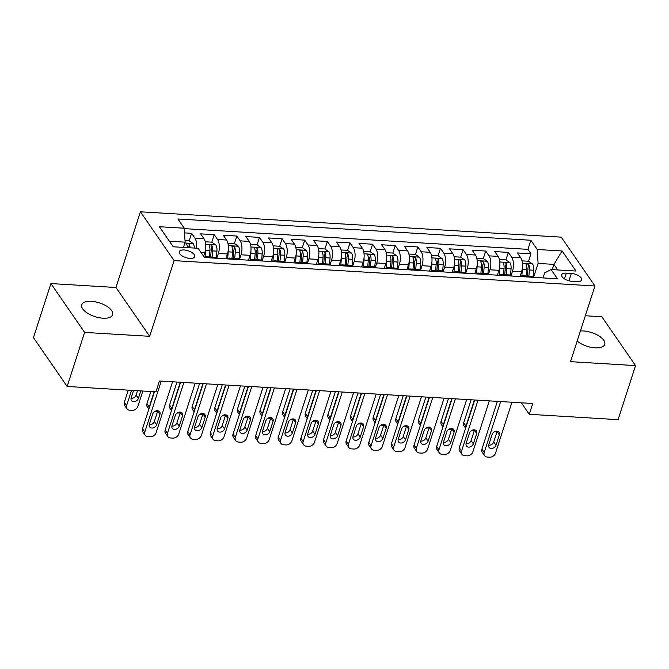 <?xml version="1.0" encoding="UTF-8"?>
<svg xmlns="http://www.w3.org/2000/svg" width="669" height="669" viewBox="0 0 669 669"><rect width="100%" height="100%" fill="white"/><g stroke="black" fill="none" stroke-linecap="round" stroke-linejoin="round"><path stroke-width="1" d="M103.009 318.201A16.24 7.217 17.9 0 0 112.626 314.748A16.24 7.217 17.9 0 0 106.814 306.293A16.24 7.217 17.9 0 0 91.352 301.309A16.24 7.217 17.9 0 0 81.727 304.763A16.24 7.217 17.9 0 0 87.539 313.217A16.24 7.217 17.9 0 0 103.009 318.201M577.163 341.056A16.24 7.217 17.9 0 0 595.117 347.855A16.24 7.217 17.9 0 0 604.734 344.401A16.24 7.217 17.9 0 0 598.922 335.947A16.24 7.217 17.9 0 0 583.452 330.963A16.24 7.217 17.9 0 0 580.416 330.979M189.937 258.418A8.12 3.613 17.9 0 0 194.746 256.687A8.12 3.613 17.9 0 0 191.836 252.464A8.12 3.613 17.9 0 0 184.109 249.972A8.12 3.613 17.9 0 0 179.292 251.703A8.12 3.613 17.9 0 0 182.202 255.926A8.12 3.613 17.9 0 0 189.937 258.418M50.911 283.572L84.62 332.401L149.664 336.315L115.963 287.486L50.911 283.572L33.45 337.636L67.151 386.465L155.961 391.817L159.456 381.004L532.775 403.491L529.279 414.303L618.089 419.655L635.55 365.592L601.849 316.763L585.325 315.768M115.963 287.486L140.406 211.797L561.241 237.152L594.95 285.981L174.116 260.626L140.406 211.797M520.014 276.531L521.577 271.689A10.152 4.558 -86.6 0 0 520.725 257.757L517.405 252.941L530.977 253.76L528.552 261.278M511.108 275.528L512.529 271.146A10.152 4.558 -86.6 0 0 511.676 257.214L508.348 252.397L505.923 259.915M508.348 252.397L494.776 251.577L498.104 256.394A10.152 4.558 -86.6 0 1 498.949 270.326L497.385 275.168M474.756 273.805L476.328 268.963A10.152 4.558 -86.6 0 0 475.475 255.031L472.147 250.214L485.727 251.034L483.302 258.552M452.135 272.442L453.699 267.6A10.152 4.558 -86.6 0 0 452.846 253.668L449.526 248.851L463.099 249.671L460.673 257.189M429.506 271.079L431.07 266.237A10.152 4.558 -86.6 0 0 430.226 252.305L426.897 247.488L440.478 248.308L438.044 255.826M406.886 269.716L408.45 264.874A10.152 4.558 -86.6 0 0 407.597 250.942L404.277 246.125L417.849 246.945L415.424 254.463M384.257 268.353L385.821 263.511A10.152 4.558 -86.6 0 0 384.976 249.579L381.648 244.762L395.22 245.582L392.795 253.099M361.628 266.99L363.2 262.148A10.152 4.558 -86.6 0 0 362.347 248.216L359.019 243.399L372.6 244.218L370.174 251.728M339.007 265.626L340.571 260.785A10.152 4.558 -86.6 0 0 339.718 246.853L336.398 242.036L349.971 242.855L347.546 250.365M316.378 264.263L317.942 259.421A10.152 4.558 -86.6 0 0 317.098 245.49L313.769 240.673L327.35 241.492L324.917 249.002M293.758 262.9L295.322 258.058A10.152 4.558 -86.6 0 0 294.469 244.126L291.149 239.31L304.721 240.129L302.296 247.639M271.129 261.537L272.693 256.695A10.152 4.558 -86.6 0 0 271.848 242.763L268.52 237.947L282.092 238.766L279.667 246.276M248.5 260.174L250.072 255.332A10.152 4.558 -86.6 0 0 249.219 241.4L245.891 236.583L259.472 237.403L257.047 244.913M225.879 258.811L227.443 253.969A10.152 4.558 -86.6 0 0 226.59 240.037L223.27 235.22L236.843 236.04L234.418 243.549M203.635 256.269L204.814 252.606A10.152 4.558 -86.6 0 0 203.97 238.674L200.641 233.857L214.222 234.677L211.789 242.186M571.318 273.429L566.342 273.128A7.869 3.496 17.9 0 0 561.684 274.8A7.869 3.496 17.9 0 0 564.502 278.898A7.869 3.496 17.9 0 0 571.995 281.315L576.971 281.616A7.869 3.496 17.9 0 0 581.629 279.935A7.869 3.496 17.9 0 0 578.81 275.845A7.869 3.496 17.9 0 0 571.318 273.429L568.943 280.796M552.226 269.624L553.924 264.38L538.085 263.427L537.232 249.495L530.86 240.255L177.895 218.989L184.276 228.229L159.389 226.732L173.238 246.786L198.124 248.283L204.497 257.523L557.461 278.789L551.08 269.557L544.641 272.927L543.027 277.919M537.232 249.495L562.127 250.992L575.967 271.054L551.08 269.557M216.973 257.808L218.395 253.417L227.443 253.969M239.602 259.171L241.016 254.78L250.072 255.332M262.223 260.534L263.645 256.152L272.693 256.695M284.852 261.897L286.273 257.515L295.322 258.058M307.481 263.26L308.894 258.878L317.942 259.421M330.101 264.623L331.523 260.241L340.571 260.785M352.73 265.986L354.144 261.604L363.2 262.148M375.351 267.349L376.772 262.967L385.821 263.511M397.98 268.712L399.401 264.33L408.45 264.874M420.609 270.075L422.022 265.693L431.07 266.237M443.229 271.438L444.651 267.056L453.699 267.6M465.858 272.801L467.271 268.42L476.328 268.963M488.487 274.165L489.9 269.783L498.949 270.326M530.977 253.76L527.925 249.345L184.301 228.639M196.577 248.191A10.152 4.558 93.4 0 0 194.922 238.131L191.593 233.314L184.56 232.887M214.222 234.677L217.542 239.494A10.152 4.558 93.4 0 1 218.395 253.417M236.843 236.04L240.171 240.857A10.152 4.558 93.4 0 1 241.016 254.78M259.472 237.403L262.792 242.22A10.152 4.558 93.4 0 1 263.645 256.152M282.092 238.766L285.42 243.583A10.152 4.558 93.4 0 1 286.273 257.515M304.721 240.129L308.049 244.946A10.152 4.558 93.4 0 1 308.894 258.878M327.35 241.492L330.67 246.309A10.152 4.558 93.4 0 1 331.523 260.241M349.971 242.855L353.299 247.672A10.152 4.558 93.4 0 1 354.144 261.604M372.6 244.218L375.919 249.035A10.152 4.558 93.4 0 1 376.772 262.967M395.22 245.582L398.548 250.398A10.152 4.558 93.4 0 1 399.401 264.33M417.849 246.945L421.177 251.761A10.152 4.558 93.4 0 1 422.022 265.693M440.478 248.308L443.798 253.125A10.152 4.558 93.4 0 1 444.651 267.056M463.099 249.671L466.427 254.488A10.152 4.558 93.4 0 1 467.271 268.42M485.727 251.034L489.047 255.851A10.152 4.558 93.4 0 1 489.9 269.783M525.198 276.849A10.152 4.558 -86.6 0 0 523.342 275.795A10.152 4.558 -86.6 0 0 521.368 276.615M534.247 277.392A10.152 4.558 -86.6 0 0 532.39 276.339L523.342 275.795M533.737 276.891L538.085 263.427M84.62 332.401L67.151 386.465M149.664 336.315L174.116 260.626M594.95 285.981L570.498 361.67L635.55 365.592M521.343 402.805L529.279 414.303M557.77 269.958L553.924 264.38L562.127 250.992M183.431 247.405L185.129 242.153L169.382 241.208M527.925 249.345L530.86 240.255M191.593 233.314L189.168 240.823M511.618 276.029A10.152 4.558 -86.6 0 0 509.761 274.976L500.713 274.432A10.152 4.558 93.4 0 1 502.57 275.486M498.74 275.252A10.152 4.558 93.4 0 1 500.713 274.432M488.997 274.666A10.152 4.558 -86.6 0 0 487.141 273.613L478.084 273.069A10.152 4.558 93.4 0 1 479.941 274.123M476.119 273.889A10.152 4.558 93.4 0 1 478.084 273.069M466.368 273.303A10.152 4.558 -86.6 0 0 464.512 272.25L455.464 271.706A10.152 4.558 93.4 0 1 457.32 272.76M453.49 272.526A10.152 4.558 93.4 0 1 455.464 271.706M443.739 271.94A10.152 4.558 -86.6 0 0 441.883 270.886L432.835 270.343A10.152 4.558 93.4 0 1 434.691 271.397M430.869 271.162A10.152 4.558 93.4 0 1 432.835 270.343M421.119 270.577A10.152 4.558 -86.6 0 0 419.262 269.523L410.214 268.98A10.152 4.558 93.4 0 1 412.071 270.033M408.241 269.799A10.152 4.558 93.4 0 1 410.214 268.98M398.49 269.214A10.152 4.558 -86.6 0 0 396.633 268.16L387.585 267.617A10.152 4.558 93.4 0 1 389.442 268.67M385.612 268.436A10.152 4.558 93.4 0 1 387.585 267.617M375.869 267.851A10.152 4.558 -86.6 0 0 374.013 266.797L364.956 266.254A10.152 4.558 93.4 0 1 366.813 267.307M362.991 267.073A10.152 4.558 93.4 0 1 364.956 266.254M353.24 266.488A10.152 4.558 -86.6 0 0 351.384 265.434L342.336 264.891A10.152 4.558 93.4 0 1 344.192 265.944M340.362 265.71A10.152 4.558 93.4 0 1 342.336 264.891M330.611 265.125A10.152 4.558 -86.6 0 0 328.755 264.071L319.707 263.527A10.152 4.558 93.4 0 1 321.563 264.581M317.742 264.347A10.152 4.558 93.4 0 1 319.707 263.527M307.991 263.762A10.152 4.558 -86.6 0 0 306.134 262.708L297.086 262.164A10.152 4.558 93.4 0 1 298.943 263.218M295.113 262.984A10.152 4.558 93.4 0 1 297.086 262.164M285.362 262.399A10.152 4.558 -86.6 0 0 283.505 261.345L274.457 260.801A10.152 4.558 93.4 0 1 276.314 261.855M272.484 261.621A10.152 4.558 93.4 0 1 274.457 260.801M262.741 261.035A10.152 4.558 -86.6 0 0 260.885 259.982L251.828 259.438A10.152 4.558 93.4 0 1 253.685 260.492M249.863 260.258A10.152 4.558 93.4 0 1 251.828 259.438M240.112 259.672A10.152 4.558 -86.6 0 0 238.256 258.619L229.208 258.075A10.152 4.558 93.4 0 1 231.064 259.129M227.234 258.895A10.152 4.558 93.4 0 1 229.208 258.075M217.484 258.309A10.152 4.558 -86.6 0 0 215.627 257.256L206.579 256.712A10.152 4.558 93.4 0 1 208.435 257.766M184.276 228.229L185.129 242.153M204.614 257.532A10.152 4.558 93.4 0 1 206.579 256.712M511.952 402.236L495.512 453.147A5.076 3.93 145.4 0 1 489.591 457.203L487.325 457.061A5.076 3.93 145.4 0 1 484.548 455.622A5.076 3.93 145.4 0 1 484.197 452.47L500.638 401.559M497.36 401.358L481.923 449.167L484.197 452.47M495.988 445.245A4.056 3.144 -34.6 0 1 492.727 448.297A4.056 3.144 -34.6 0 1 489.031 447.327A4.056 3.144 -34.6 0 1 488.746 444.801L492.1 434.424A4.056 3.144 -34.6 0 1 495.361 431.363A4.056 3.144 -34.6 0 1 499.057 432.333A4.056 3.144 -34.6 0 1 499.342 434.858L495.988 445.245L493.714 441.941A4.056 3.144 -34.6 0 1 488.654 445.153M497.159 431.212A4.056 3.144 -34.6 0 1 497.067 431.564L493.714 441.941M484.548 455.622L482.265 452.319A5.076 3.93 -34.6 0 1 481.923 449.167M522.405 267.6A6.723 3.019 93.4 0 1 522.372 269.557L521.803 276.272M520.39 275.369L520.29 276.548M471.127 399.778L463.701 422.775A5.076 3.93 -34.6 0 0 464.052 425.927L465.624 428.21M465.783 427.708A5.076 3.93 145.4 0 1 465.975 426.078L474.405 399.978M522.021 260.86L528.51 261.245L532.591 264.021A6.723 3.019 93.4 0 1 533.686 270.243L533.151 276.531M528.861 276.13L529.388 269.983A6.723 3.019 -86.6 0 0 528.895 265.024C527.398 263.594 526.495 263.544 526.177 264.857A6.723 3.019 93.4 0 1 526.67 269.816L526.143 275.963M528.895 265.024L527.883 268.135A3.429 1.539 93.4 0 1 527.916 269.707L527.381 276.038M526.135 264.305L526.177 264.857M471.16 430.794L471.369 430.811A5.076 3.93 145.4 0 0 474.488 430.042M489.323 400.873L472.883 451.784A5.076 3.93 145.4 0 1 466.962 455.84L464.696 455.698A5.076 3.93 145.4 0 1 461.919 454.259A5.076 3.93 145.4 0 1 461.568 451.107L478.017 400.196M474.731 399.995L459.294 447.804L461.568 451.107M473.359 443.881A4.056 3.144 -34.6 0 1 470.106 446.934A4.056 3.144 -34.6 0 1 466.402 445.964A4.056 3.144 -34.6 0 1 466.126 443.438L469.471 433.06A4.056 3.144 -34.6 0 1 472.732 430A4.056 3.144 -34.6 0 1 476.437 430.97A4.056 3.144 -34.6 0 1 476.713 433.495L473.359 443.881L471.085 440.578A4.056 3.144 -34.6 0 1 466.025 443.79M474.53 429.849A4.056 3.144 -34.6 0 1 474.438 430.2L471.085 440.578M461.919 454.259L459.645 450.956A5.076 3.93 -34.6 0 1 459.294 447.804M466.703 399.51L450.262 450.421A5.076 3.93 145.4 0 1 444.333 454.477L442.075 454.335A5.076 3.93 145.4 0 1 439.29 452.896A5.076 3.93 145.4 0 1 438.948 449.744L455.388 398.833M452.11 398.632L436.665 446.44L438.948 449.744M450.739 442.51A4.056 3.144 -34.6 0 1 447.477 445.571A4.056 3.144 -34.6 0 1 443.773 444.601A4.056 3.144 -34.6 0 1 443.497 442.075L446.85 431.697A4.056 3.144 -34.6 0 1 450.103 428.637A4.056 3.144 -34.6 0 1 453.808 429.607A4.056 3.144 -34.6 0 1 454.092 432.132L450.739 442.51L448.456 439.215A4.056 3.144 -34.6 0 1 443.405 442.426M451.901 428.486A4.056 3.144 -34.6 0 1 451.809 428.837L448.456 439.215M439.29 452.896L437.016 449.593A5.076 3.93 -34.6 0 1 436.665 446.44M444.074 398.147L427.633 449.058A5.076 3.93 145.4 0 1 421.713 453.114L419.446 452.972A5.076 3.93 145.4 0 1 416.67 451.533A5.076 3.93 145.4 0 1 416.319 448.381L432.759 397.47M429.481 397.269L414.044 445.077L416.319 448.381M428.11 441.147A4.056 3.144 -34.6 0 1 424.857 444.208A4.056 3.144 -34.6 0 1 421.152 443.238A4.056 3.144 -34.6 0 1 420.868 440.712L424.221 430.334A4.056 3.144 -34.6 0 1 427.483 427.274A4.056 3.144 -34.6 0 1 431.187 428.244A4.056 3.144 -34.6 0 1 431.463 430.769L428.11 441.147L425.835 437.852A4.056 3.144 -34.6 0 1 420.776 441.063M429.281 427.123A4.056 3.144 -34.6 0 1 429.189 427.474L425.835 437.852M416.67 451.533L414.395 448.23A5.076 3.93 -34.6 0 1 414.044 445.077M421.453 396.784L405.004 447.695A5.076 3.93 145.4 0 1 399.084 451.751L396.826 451.608A5.076 3.93 145.4 0 1 394.041 450.17A5.076 3.93 145.4 0 1 393.698 447.017L410.139 396.107M406.861 395.906L391.415 443.714L393.698 447.017M405.489 439.784A4.056 3.144 -34.6 0 1 402.228 442.845A4.056 3.144 -34.6 0 1 398.523 441.875A4.056 3.144 -34.6 0 1 398.247 439.349L401.601 428.971A4.056 3.144 -34.6 0 1 404.854 425.91A4.056 3.144 -34.6 0 1 408.558 426.881A4.056 3.144 -34.6 0 1 408.834 429.406L405.489 439.784L403.206 436.489A4.056 3.144 -34.6 0 1 398.155 439.7M406.652 425.76A4.056 3.144 -34.6 0 1 406.56 426.111L403.206 436.489M394.041 450.17L391.766 446.867A5.076 3.93 -34.6 0 1 391.415 443.714M499.785 266.237A6.723 3.019 93.4 0 1 499.743 268.194L499.174 274.909M497.761 274.006L497.661 275.185M448.506 398.415L441.072 421.411A5.076 3.93 -34.6 0 0 441.423 424.564L442.995 426.847M443.154 426.345A5.076 3.93 145.4 0 1 443.355 424.715L451.784 398.615M499.392 259.497L505.881 259.881L509.97 262.658A6.723 3.019 93.4 0 1 511.057 268.871L510.522 275.168M506.241 274.767L506.759 268.62A6.723 3.019 -86.6 0 0 506.266 263.661C504.777 262.231 503.866 262.181 503.548 263.494A6.723 3.019 93.4 0 1 504.041 268.453L503.523 274.599M506.266 263.661L505.262 266.772A3.429 1.539 93.4 0 1 505.296 268.344L504.752 274.675M503.514 262.942L503.548 263.494M448.531 429.431L448.74 429.448A5.076 3.93 145.4 0 0 451.859 428.678M477.156 264.874A6.723 3.019 93.4 0 1 477.122 266.831L476.545 273.546M475.141 272.643L475.04 273.822M425.877 397.052L418.451 420.048A5.076 3.93 -34.6 0 0 418.802 423.201L420.375 425.484M420.533 424.982A5.076 3.93 145.4 0 1 420.726 423.352L429.155 397.252M476.763 258.134L483.261 258.518L487.341 261.295A6.723 3.019 93.4 0 1 488.437 267.508L487.902 273.805M483.612 273.404L484.139 267.249A6.723 3.019 -86.6 0 0 483.637 262.298C482.148 260.868 481.245 260.818 480.927 262.131A6.723 3.019 93.4 0 1 481.421 267.09L480.894 273.236M483.637 262.298L482.633 265.409A3.429 1.539 93.4 0 1 482.667 266.981L482.132 273.312M480.886 261.579L480.927 262.131M425.91 428.068L426.12 428.085A5.076 3.93 145.4 0 0 429.23 427.315M454.535 263.511A6.723 3.019 93.4 0 1 454.494 265.468L453.925 272.183M452.512 271.279L452.411 272.459M403.248 395.688L395.822 418.685A5.076 3.93 -34.6 0 0 396.173 421.838L397.746 424.121M397.904 423.619A5.076 3.93 145.4 0 1 398.105 421.98L406.526 395.889M454.142 256.762L460.632 257.155L464.712 259.932A6.723 3.019 93.4 0 1 465.808 266.145L465.273 272.442M460.983 272.04L461.51 265.886A6.723 3.019 -86.6 0 0 461.016 260.935C459.519 259.505 458.616 259.455 458.298 260.768A6.723 3.019 93.4 0 1 458.792 265.727L458.273 271.873M461.016 260.935L460.013 264.046A3.429 1.539 93.4 0 1 460.046 265.618L459.503 271.949M458.265 260.216L458.298 260.768M403.282 426.705L403.491 426.722A5.076 3.93 145.4 0 0 406.61 425.952M431.906 262.148A6.723 3.019 93.4 0 1 431.873 264.104L431.296 270.82M429.883 269.916L429.782 271.096M380.628 394.325L373.202 417.322A5.076 3.93 -34.6 0 0 373.545 420.475L375.117 422.758M375.284 422.256A5.076 3.93 145.4 0 1 375.476 420.617L383.906 394.526M431.513 255.399L438.003 255.792L442.092 258.569A6.723 3.019 93.4 0 1 443.179 264.782L442.644 271.079M438.362 270.677L438.881 264.523A6.723 3.019 -86.6 0 0 438.387 259.564C436.899 258.142 435.996 258.092 435.67 259.405A6.723 3.019 93.4 0 1 436.171 264.364L435.644 270.51M438.387 259.564L437.384 262.683A3.429 1.539 93.4 0 1 437.417 264.255L436.882 270.585M435.636 258.853L435.67 259.405M380.661 425.342L380.87 425.359A5.076 3.93 145.4 0 0 383.981 424.589M398.824 395.421L382.384 446.332A5.076 3.93 145.4 0 1 376.463 450.388L374.197 450.245A5.076 3.93 145.4 0 1 371.42 448.807A5.076 3.93 145.4 0 1 371.069 445.654L387.51 394.743M384.232 394.543L368.795 442.351L371.069 445.654M382.86 438.421A4.056 3.144 -34.6 0 1 379.599 441.481A4.056 3.144 -34.6 0 1 375.903 440.511A4.056 3.144 -34.6 0 1 375.618 437.986L378.972 427.608A4.056 3.144 -34.6 0 1 382.233 424.547A4.056 3.144 -34.6 0 1 385.929 425.517A4.056 3.144 -34.6 0 1 386.214 428.043L382.86 438.421L380.586 435.126A4.056 3.144 -34.6 0 1 375.526 438.337M384.031 424.397A4.056 3.144 -34.6 0 1 383.939 424.748L380.586 435.126M371.42 448.807L369.137 445.504A5.076 3.93 -34.6 0 1 368.795 442.351M409.277 260.785A6.723 3.019 93.4 0 1 409.244 262.741L408.675 269.456M407.262 268.545L407.162 269.732M357.999 392.962L350.573 415.959A5.076 3.93 -34.6 0 0 350.924 419.112L352.496 421.395M352.655 420.893A5.076 3.93 145.4 0 1 352.847 419.254L361.277 393.163M408.893 254.036L415.382 254.429L419.463 257.205A6.723 3.019 93.4 0 1 420.558 263.419L420.023 269.716M415.733 269.314L416.26 263.16A6.723 3.019 -86.6 0 0 415.767 258.201C414.27 256.779 413.367 256.729 413.049 258.042A6.723 3.019 93.4 0 1 413.542 263.001L413.016 269.147M415.767 258.201L414.755 261.32A3.429 1.539 93.4 0 1 414.788 262.892L414.253 269.222M413.007 257.49L413.049 258.042M358.032 423.979L358.241 423.995A5.076 3.93 145.4 0 0 361.36 423.226M376.195 394.058L359.755 444.969A5.076 3.93 145.4 0 1 353.834 449.024L351.568 448.882A5.076 3.93 145.4 0 1 348.792 447.444A5.076 3.93 145.4 0 1 348.44 444.291L364.889 393.38M361.603 393.18L346.166 440.988L348.44 444.291M360.231 437.058A4.056 3.144 -34.6 0 1 356.978 440.118A4.056 3.144 -34.6 0 1 353.274 439.148A4.056 3.144 -34.6 0 1 352.998 436.623L356.343 426.245A4.056 3.144 -34.6 0 1 359.604 423.184A4.056 3.144 -34.6 0 1 363.309 424.154A4.056 3.144 -34.6 0 1 363.585 426.68L360.231 437.058L357.957 433.763A4.056 3.144 -34.6 0 1 352.898 436.974M361.402 423.034A4.056 3.144 -34.6 0 1 361.31 423.385L357.957 433.763M348.792 447.444L346.517 444.141A5.076 3.93 -34.6 0 1 346.166 440.988M386.657 259.421A6.723 3.019 93.4 0 1 386.615 261.378L386.046 268.093M384.633 267.182L384.533 268.369M335.378 391.599L327.944 414.596A5.076 3.93 -34.6 0 0 328.295 417.749L329.867 420.032M330.026 419.53A5.076 3.93 145.4 0 1 330.227 417.891L338.656 391.8M386.264 252.673L392.753 253.066L396.842 255.842A6.723 3.019 93.4 0 1 397.93 262.056L397.394 268.353M393.113 267.951L393.631 261.796A6.723 3.019 -86.6 0 0 393.138 256.837C391.649 255.416 390.738 255.357 390.42 256.679A6.723 3.019 93.4 0 1 390.913 261.638L390.395 267.784M393.138 256.837L392.134 259.957A3.429 1.539 93.4 0 1 392.168 261.529L391.624 267.859M390.387 256.127L390.42 256.679M335.403 422.616L335.612 422.632A5.076 3.93 145.4 0 0 338.731 421.863M353.575 392.695L337.134 443.606A5.076 3.93 145.4 0 1 331.205 447.661L328.947 447.519A5.076 3.93 145.4 0 1 326.163 446.081A5.076 3.93 145.4 0 1 325.82 442.928L342.26 392.017M338.982 391.817L323.537 439.625L325.82 442.928M337.611 435.695A4.056 3.144 -34.6 0 1 334.349 438.755A4.056 3.144 -34.6 0 1 330.645 437.785A4.056 3.144 -34.6 0 1 330.369 435.26L333.722 424.882A4.056 3.144 -34.6 0 1 336.975 421.821A4.056 3.144 -34.6 0 1 340.68 422.791A4.056 3.144 -34.6 0 1 340.964 425.317L337.611 435.695L335.328 432.4A4.056 3.144 -34.6 0 1 330.277 435.611M338.773 421.671A4.056 3.144 -34.6 0 1 338.681 422.022L335.328 432.4M326.163 446.081L323.888 442.778A5.076 3.93 -34.6 0 1 323.537 439.625M364.028 258.058A6.723 3.019 93.4 0 1 363.995 260.015L363.418 266.73M362.013 265.819L361.912 267.006M312.749 390.236L305.323 413.233A5.076 3.93 -34.6 0 0 305.674 416.386L307.247 418.669M307.406 418.167A5.076 3.93 145.4 0 1 307.598 416.528L316.027 390.437M363.635 251.31L370.133 251.703L374.214 254.479A6.723 3.019 93.4 0 1 375.309 260.693L374.774 266.99M370.484 266.58L371.011 260.433A6.723 3.019 -86.6 0 0 370.509 255.474C369.02 254.053 368.117 253.994 367.799 255.315A6.723 3.019 93.4 0 1 368.293 260.274L367.766 266.421M370.509 255.474L369.505 258.594A3.429 1.539 93.4 0 1 369.539 260.166L369.004 266.496M367.758 254.764L367.799 255.315M312.783 421.253L312.992 421.261A5.076 3.93 145.4 0 0 316.103 420.5M330.946 391.332L314.505 442.242A5.076 3.93 145.4 0 1 308.585 446.298L306.318 446.156A5.076 3.93 145.4 0 1 303.542 444.718A5.076 3.93 145.4 0 1 303.191 441.557L319.631 390.654M316.353 390.453L300.916 438.262L303.191 441.557M314.982 434.332A4.056 3.144 -34.6 0 1 311.729 437.392A4.056 3.144 -34.6 0 1 308.024 436.422A4.056 3.144 -34.6 0 1 307.74 433.897L311.093 423.519A4.056 3.144 -34.6 0 1 314.355 420.458A4.056 3.144 -34.6 0 1 318.059 421.428A4.056 3.144 -34.6 0 1 318.335 423.954L314.982 434.332L312.707 431.037A4.056 3.144 -34.6 0 1 307.648 434.248M316.153 420.308A4.056 3.144 -34.6 0 1 316.061 420.659L312.707 431.037M303.542 444.718L301.267 441.415A5.076 3.93 -34.6 0 1 300.916 438.262M341.407 256.695A6.723 3.019 93.4 0 1 341.366 258.652L340.797 265.367M339.384 264.456L339.283 265.643M290.12 388.873L282.694 411.87A5.076 3.93 -34.6 0 0 283.046 415.023L284.618 417.305M284.777 416.804A5.076 3.93 145.4 0 1 284.969 415.165L293.398 389.074M341.014 249.947L347.504 250.34L351.585 253.116A6.723 3.019 93.4 0 1 352.68 259.329L352.145 265.626M347.855 265.217L348.382 259.07A6.723 3.019 -86.6 0 0 347.888 254.111C346.391 252.69 345.488 252.631 345.171 253.952A6.723 3.019 93.4 0 1 345.664 258.911L345.145 265.058M347.888 254.111L346.885 257.231A3.429 1.539 93.4 0 1 346.918 258.803L346.375 265.133M345.137 253.4L345.171 253.952M290.154 419.889L290.363 419.898A5.076 3.93 145.4 0 0 293.482 419.137M308.325 389.968L291.876 440.879A5.076 3.93 145.4 0 1 285.956 444.935L283.698 444.793A5.076 3.93 145.4 0 1 280.913 443.355A5.076 3.93 145.4 0 1 280.562 440.194L297.011 389.291M293.733 389.09L278.287 436.899L280.562 440.194M292.353 432.968A4.056 3.144 -34.6 0 1 289.1 436.029A4.056 3.144 -34.6 0 1 285.395 435.059A4.056 3.144 -34.6 0 1 285.119 432.534L288.473 422.156A4.056 3.144 -34.6 0 1 291.726 419.095A4.056 3.144 -34.6 0 1 295.43 420.065A4.056 3.144 -34.6 0 1 295.706 422.591L292.353 432.968L290.078 429.674A4.056 3.144 -34.6 0 1 285.027 432.885M293.524 418.945A4.056 3.144 -34.6 0 1 293.432 419.287L290.078 429.674M280.913 443.355L278.639 440.051A5.076 3.93 -34.6 0 1 278.287 436.899M285.696 388.605L269.256 439.516A5.076 3.93 145.4 0 1 263.335 443.572L261.069 443.43A5.076 3.93 145.4 0 1 258.293 441.992A5.076 3.93 145.4 0 1 257.941 438.831L274.382 387.928M271.104 387.727L255.667 435.536L257.941 438.831M269.732 431.605A4.056 3.144 -34.6 0 1 266.471 434.666A4.056 3.144 -34.6 0 1 262.775 433.696A4.056 3.144 -34.6 0 1 262.491 431.171L265.844 420.793A4.056 3.144 -34.6 0 1 269.105 417.732A4.056 3.144 -34.6 0 1 272.801 418.702A4.056 3.144 -34.6 0 1 273.086 421.227L269.732 431.605L267.458 428.311A4.056 3.144 -34.6 0 1 262.399 431.513M270.903 417.581A4.056 3.144 -34.6 0 1 270.803 417.924L267.458 428.311M258.293 441.992L256.01 438.688A5.076 3.93 -34.6 0 1 255.667 435.536M263.068 387.242L246.627 438.153A5.076 3.93 145.4 0 1 240.706 442.209L238.44 442.067A5.076 3.93 145.4 0 1 235.664 440.628A5.076 3.93 145.4 0 1 235.312 437.467L251.761 386.565M248.475 386.364L233.038 434.173L235.312 437.467M247.104 430.242A4.056 3.144 -34.6 0 1 243.851 433.303A4.056 3.144 -34.6 0 1 240.146 432.333A4.056 3.144 -34.6 0 1 239.862 429.807L243.215 419.43A4.056 3.144 -34.6 0 1 246.476 416.369A4.056 3.144 -34.6 0 1 250.181 417.339A4.056 3.144 -34.6 0 1 250.457 419.864L247.104 430.242L244.829 426.947A4.056 3.144 -34.6 0 1 239.77 430.15M248.274 416.218A4.056 3.144 -34.6 0 1 248.182 416.561L244.829 426.947M235.664 440.628L233.389 437.325A5.076 3.93 -34.6 0 1 233.038 434.173M240.447 385.879L223.998 436.79A5.076 3.93 145.4 0 1 218.077 440.838L215.819 440.704A5.076 3.93 145.4 0 1 213.035 439.265A5.076 3.93 145.4 0 1 212.692 436.104L229.133 385.202M225.854 385.001L210.409 432.81L212.692 436.104M224.483 428.879A4.056 3.144 -34.6 0 1 221.222 431.94A4.056 3.144 -34.6 0 1 217.517 430.97A4.056 3.144 -34.6 0 1 217.241 428.444L220.594 418.066A4.056 3.144 -34.6 0 1 223.847 415.006A4.056 3.144 -34.6 0 1 227.552 415.976A4.056 3.144 -34.6 0 1 227.836 418.501L224.483 428.879L222.2 425.584A4.056 3.144 -34.6 0 1 217.149 428.787M225.645 414.855A4.056 3.144 -34.6 0 1 225.553 415.198L222.2 425.584M213.035 439.265L210.76 435.962A5.076 3.93 -34.6 0 1 210.409 432.81M217.818 384.516L201.377 435.427A5.076 3.93 145.4 0 1 195.457 439.474L193.19 439.341A5.076 3.93 145.4 0 1 190.414 437.902A5.076 3.93 145.4 0 1 190.063 434.741L206.504 383.839M203.225 383.638L187.788 431.446L190.063 434.741M201.854 427.516A4.056 3.144 -34.6 0 1 198.601 430.577A4.056 3.144 -34.6 0 1 194.896 429.607A4.056 3.144 -34.6 0 1 194.612 427.081L197.965 416.703A4.056 3.144 -34.6 0 1 201.227 413.643A4.056 3.144 -34.6 0 1 204.931 414.613A4.056 3.144 -34.6 0 1 205.207 417.138L201.854 427.516L199.579 424.221A4.056 3.144 -34.6 0 1 194.52 427.424M203.025 413.492A4.056 3.144 -34.6 0 1 202.933 413.835L199.579 424.221M190.414 437.902L188.14 434.599A5.076 3.93 -34.6 0 1 187.788 431.446M195.197 383.153L178.748 434.064A5.076 3.93 145.4 0 1 172.828 438.111L170.57 437.978A5.076 3.93 145.4 0 1 167.785 436.539A5.076 3.93 145.4 0 1 167.434 433.378L183.883 382.476M180.605 382.275L165.159 430.083L167.434 433.378M179.225 426.153A4.056 3.144 -34.6 0 1 175.972 429.214A4.056 3.144 -34.6 0 1 172.268 428.244A4.056 3.144 -34.6 0 1 171.992 425.718L175.345 415.34A4.056 3.144 -34.6 0 1 178.598 412.28A4.056 3.144 -34.6 0 1 182.303 413.25A4.056 3.144 -34.6 0 1 182.578 415.775L179.225 426.153L176.951 422.858A4.056 3.144 -34.6 0 1 171.9 426.061M180.396 412.129A4.056 3.144 -34.6 0 1 180.304 412.472L176.951 422.858M167.785 436.539L165.511 433.236A5.076 3.93 -34.6 0 1 165.159 430.083M172.569 381.79L156.128 432.701A5.076 3.93 145.4 0 1 150.207 436.748L147.941 436.614A5.076 3.93 145.4 0 1 145.165 435.176A5.076 3.93 145.4 0 1 144.813 432.015L161.254 381.113M154.48 391.725L142.539 428.72L144.813 432.015M156.605 424.79A4.056 3.144 -34.6 0 1 153.343 427.851A4.056 3.144 -34.6 0 1 149.639 426.881A4.056 3.144 -34.6 0 1 149.363 424.355L152.716 413.977A4.056 3.144 -34.6 0 1 155.977 410.917A4.056 3.144 -34.6 0 1 159.674 411.887A4.056 3.144 -34.6 0 1 159.958 414.412L156.605 424.79L154.33 421.495A4.056 3.144 -34.6 0 1 149.271 424.698M157.775 410.766A4.056 3.144 -34.6 0 1 157.675 411.109L154.33 421.495M145.165 435.176L142.882 431.873A5.076 3.93 -34.6 0 1 142.539 428.72M318.779 255.332A6.723 3.019 93.4 0 1 318.745 257.289L318.168 264.004M316.755 263.093L316.654 264.28M267.5 387.51L260.074 410.507A5.076 3.93 -34.6 0 0 260.417 413.659L261.989 415.942M262.156 415.441A5.076 3.93 145.4 0 1 262.348 413.802L270.778 387.711M318.385 248.584L324.875 248.977L328.964 251.753A6.723 3.019 93.4 0 1 330.051 257.966L329.516 264.263M325.234 263.854L325.753 257.707A6.723 3.019 -86.6 0 0 325.259 252.748C323.771 251.327 322.868 251.268 322.542 252.589A6.723 3.019 93.4 0 1 323.043 257.548L322.517 263.695M325.259 252.748L324.256 255.859A3.429 1.539 93.4 0 1 324.289 257.44L323.754 263.77M322.508 252.037L322.542 252.589M267.533 418.526L267.742 418.535A5.076 3.93 145.4 0 0 270.853 417.774M296.15 253.969A6.723 3.019 93.4 0 1 296.116 255.926L295.547 262.641M294.134 261.73L294.034 262.917M244.871 386.147L237.445 409.144A5.076 3.93 -34.6 0 0 237.796 412.296L239.368 414.579M239.527 414.078A5.076 3.93 145.4 0 1 239.719 412.439L248.149 386.348M295.765 247.221L302.254 247.614L306.335 250.39A6.723 3.019 93.4 0 1 307.431 256.603L306.895 262.9M302.605 262.491L303.132 256.344A6.723 3.019 -86.6 0 0 302.639 251.385C301.142 249.963 300.239 249.905 299.921 251.226A6.723 3.019 93.4 0 1 300.414 256.185L299.888 262.332M302.639 251.385L301.627 254.496A3.429 1.539 93.4 0 1 301.66 256.076L301.125 262.407M299.879 250.674L299.921 251.226M244.904 417.163L245.113 417.172A5.076 3.93 145.4 0 0 248.232 416.411M273.529 252.606A6.723 3.019 93.4 0 1 273.487 254.563L272.919 261.278M271.505 260.366L271.405 261.554M222.25 384.784L214.816 407.781A5.076 3.93 -34.6 0 0 215.167 410.933L216.739 413.216M216.898 412.714A5.076 3.93 145.4 0 1 217.099 411.075L225.528 384.984M273.136 245.858L279.625 246.251L283.715 249.027A6.723 3.019 93.4 0 1 284.802 255.24L284.266 261.537M279.985 261.127L280.503 254.981A6.723 3.019 -86.6 0 0 280.01 250.022C278.521 248.6 277.61 248.542 277.292 249.863A6.723 3.019 93.4 0 1 277.786 254.822L277.267 260.969M280.01 250.022L279.006 253.133A3.429 1.539 93.4 0 1 279.04 254.713L278.496 261.044M277.259 249.311L277.292 249.863M222.275 415.8L222.484 415.809A5.076 3.93 145.4 0 0 225.604 415.048M250.9 251.243A6.723 3.019 93.4 0 1 250.867 253.2L250.29 259.915M248.885 259.003L248.784 260.191M199.621 383.421L192.195 406.418A5.076 3.93 -34.6 0 0 192.547 409.57L194.119 411.853M194.278 411.351A5.076 3.93 145.4 0 1 194.47 409.712L202.899 383.621M250.507 244.494L257.005 244.887L261.086 247.664A6.723 3.019 93.4 0 1 262.181 253.877L261.646 260.174M257.356 259.764L257.883 253.618A6.723 3.019 -86.6 0 0 257.381 248.659C255.893 247.237 254.989 247.179 254.672 248.5A6.723 3.019 93.4 0 1 255.165 253.459L254.638 259.605M257.381 248.659L256.378 251.77A3.429 1.539 93.4 0 1 256.411 253.35L255.876 259.681M254.63 247.948L254.672 248.5M199.655 414.437L199.864 414.446A5.076 3.93 145.4 0 0 202.975 413.685M228.28 249.88A6.723 3.019 93.4 0 1 228.238 251.837L227.669 258.552M226.256 257.64L226.155 258.828M176.992 382.058L169.566 405.054A5.076 3.93 -34.6 0 0 169.918 408.207L171.49 410.49M171.649 409.988A5.076 3.93 145.4 0 1 171.841 408.349L180.27 382.258M227.886 243.131L234.376 243.524L238.457 246.301A6.723 3.019 93.4 0 1 239.552 252.514L239.017 258.811M234.727 258.401L235.254 252.255A6.723 3.019 -86.6 0 0 234.76 247.296C233.264 245.874 232.36 245.816 232.043 247.137A6.723 3.019 93.4 0 1 232.536 252.096L232.018 258.242M234.76 247.296L233.757 250.407A3.429 1.539 93.4 0 1 233.79 251.987L233.247 258.318M232.009 246.585L232.043 247.137M177.026 413.074L177.235 413.082A5.076 3.93 145.4 0 0 180.354 412.321M205.651 248.517A6.723 3.019 93.4 0 1 205.617 250.474L205.04 257.189M150.876 391.507L146.946 403.691A5.076 3.93 -34.6 0 0 147.289 406.844L148.861 409.127M149.028 408.625A5.076 3.93 145.4 0 1 149.22 406.986L154.154 391.708M205.258 241.768L211.747 242.161L215.836 244.938A6.723 3.019 93.4 0 1 216.923 251.151L216.388 257.448M212.106 257.038L212.625 250.892A6.723 3.019 -86.6 0 0 212.132 245.933C210.643 244.511 209.74 244.453 209.414 245.774A6.723 3.019 93.4 0 1 209.915 250.733L209.389 256.879M212.132 245.933L211.128 249.044A3.429 1.539 93.4 0 1 211.161 250.624L210.626 256.955M209.38 245.222L209.414 245.774M154.405 411.711L154.614 411.719A5.076 3.93 145.4 0 0 157.725 410.958M128.247 390.144L124.317 402.328A5.076 3.93 -34.6 0 0 124.668 405.481L126.943 408.776A5.076 3.93 145.4 0 0 129.719 410.222L131.985 410.356A5.076 3.93 145.4 0 0 137.906 406.309L142.84 391.022M126.943 408.776A5.076 3.93 145.4 0 1 126.592 405.623L131.534 390.345M185.029 240.547L189.126 240.798L193.207 243.575A6.723 3.019 93.4 0 1 194.345 248.057M131.049 398.306A4.056 3.144 145.4 0 0 136.108 395.103L137.53 390.704M190.046 247.798A6.723 3.019 -86.6 0 0 189.511 244.57C188.014 243.148 187.111 243.09 186.793 244.411A6.723 3.019 93.4 0 1 187.337 247.639M186.751 243.859L186.793 244.411M188.499 247.681A3.429 1.539 93.4 0 1 188.507 247.706L189.511 244.57M133.566 390.462L131.141 397.963A4.056 3.144 145.4 0 0 131.425 400.488A4.056 3.144 145.4 0 0 135.13 401.459A4.056 3.144 145.4 0 0 138.383 398.398L140.808 390.897M200.943 252.372L204.814 252.606M512.529 271.146L521.577 271.689M511.676 257.214L520.725 257.757M194.922 238.131L203.97 238.674M217.542 239.494L226.59 240.037M240.171 240.857L249.219 241.4M262.792 242.22L271.848 242.763M285.42 243.583L294.469 244.126M308.049 244.946L317.098 245.49M330.67 246.309L339.718 246.853M353.299 247.672L362.347 248.216M375.919 249.035L384.976 249.579M398.548 250.398L407.597 250.942M421.177 251.761L430.226 252.305M443.798 253.125L452.846 253.668M466.427 254.488L475.475 255.031M489.047 255.851L498.104 256.394M564.485 278.889L566.342 273.128M499.342 434.858L497.067 431.564M465.975 426.078L463.701 422.775M532.491 263.954L522.43 263.343M526.67 269.816L522.372 269.557M533.686 270.243L529.388 269.983M476.713 433.495L474.438 430.2M454.092 432.132L451.809 428.837M431.463 430.769L429.189 427.474M408.834 429.406L406.56 426.111M443.355 424.715L441.072 421.411M509.862 262.591L499.81 261.98M504.041 268.453L499.743 268.194M511.057 268.871L506.759 268.62M420.726 423.352L418.451 420.048M487.241 261.228L477.181 260.617M481.421 267.09L477.122 266.831M488.437 267.508L484.139 267.249M398.105 421.98L395.822 418.685M464.612 259.865L454.552 259.254M458.792 265.727L454.494 265.468M465.808 266.145L461.51 265.886M375.476 420.617L373.202 417.322M441.992 258.502L431.931 257.891M436.171 264.364L431.873 264.104M443.179 264.782L438.881 264.523M386.214 428.043L383.939 424.748M352.847 419.254L350.573 415.959M419.363 257.139L409.303 256.528M413.542 263.001L409.244 262.741M420.558 263.419L416.26 263.16M363.585 426.68L361.31 423.385M330.227 417.891L327.944 414.596M396.734 255.775L386.682 255.165M390.913 261.638L386.615 261.378M397.93 262.056L393.631 261.796M340.964 425.317L338.681 422.022M307.598 416.528L305.323 413.233M374.113 254.412L364.053 253.802M368.293 260.274L363.995 260.015M375.309 260.693L371.011 260.433M318.335 423.954L316.061 420.659M284.969 415.165L282.694 411.87M351.484 253.049L341.424 252.439M345.664 258.911L341.366 258.652M352.68 259.329L348.382 259.07M295.706 422.591L293.432 419.287M273.086 421.227L270.803 417.924M250.457 419.864L248.182 416.561M227.836 418.501L225.553 415.198M205.207 417.138L202.933 413.835M182.578 415.775L180.304 412.472M159.958 414.412L157.675 411.109M262.348 413.802L260.074 410.507M328.864 251.686L318.804 251.076M323.043 257.548L318.745 257.289M330.051 257.966L325.753 257.707M239.719 412.439L237.445 409.144M306.235 250.323L296.175 249.713M300.414 256.185L296.116 255.926M307.431 256.603L303.132 256.344M217.099 411.075L214.816 407.781M283.606 248.96L273.554 248.35M277.786 254.822L273.487 254.563M284.802 255.24L280.503 254.981M194.47 409.712L192.195 406.418M260.985 247.597L250.925 246.986M255.165 253.459L250.867 253.2M262.181 253.877L257.883 253.618M171.841 408.349L169.566 405.054M238.356 246.234L228.296 245.623M232.536 252.096L228.238 251.837M239.552 252.514L235.254 252.255M149.22 406.986L146.946 403.691M215.736 244.871L205.676 244.26M209.915 250.733L205.617 250.474M216.923 251.151L212.625 250.892M126.592 405.623L124.317 402.328M193.107 243.508L184.853 243.006M136.108 395.103L138.383 398.398"/></g></svg>
